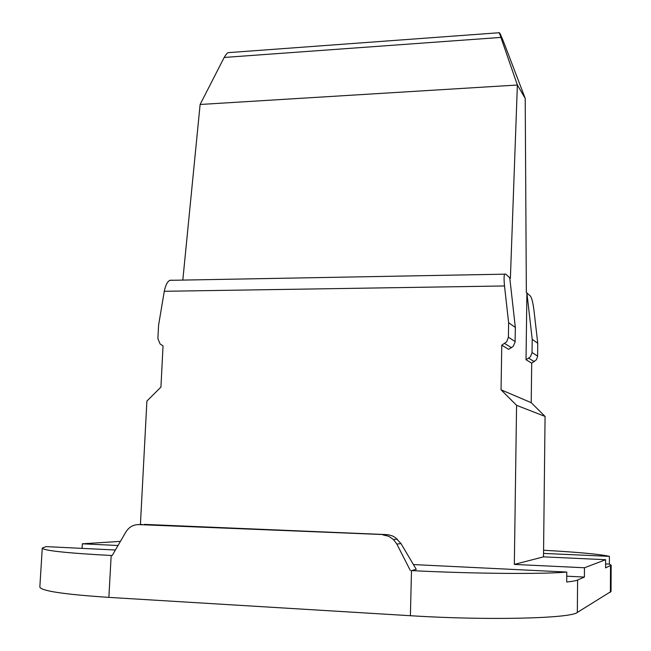 <?xml version="1.0" encoding="UTF-8"?>
<svg xmlns="http://www.w3.org/2000/svg" width="651" height="651" viewBox="0 0 651 651"><rect width="100%" height="100%" fill="white"/><g stroke="black" fill="none" stroke-linecap="round" stroke-linejoin="round"><path stroke-width="0.98" d="M111.175 555.49L108.863 597.382C63.79 594.371 40.785 590.905 39.841 586.974L42.274 548.061C43.291 550.591 66.264 553.065 111.175 555.49L112.175 555.547L125.83 532.079C128.963 527.082 133.243 524.584 138.663 524.6L388.427 534.772L392.48 535.952L395.36 537.555L401 543.577L416.258 569.365L411.497 570.601C473.057 573.767 542.91 574.312 566.777 572.058L413.418 564.563M108.863 597.382L410.39 615.716C487.396 620.598 570.878 618.491 577.339 612.42L611.045 591.466L611.159 565.182L609.377 564.108L605.617 563.929M543.504 556.865L605.633 559.705L584.468 567.762L514.331 564.417L516.577 405.321L501.058 389.819L531.216 402.676L545.066 416.428L543.504 556.865L514.331 564.417M118.018 545.505L82.327 543.805L82.059 548.37M120.419 541.38L82.327 543.805M115.398 550.005L46.034 546.612L42.274 548.061M609.377 564.108L609.409 556.361C600.434 554.253 578.487 552.219 543.577 550.25M609.409 556.361L543.536 553.407M501.058 389.819L501.758 345.193L506.747 341.734L508.398 337.202L508.618 322.693L504.517 285.96C503.874 279.263 503.939 275.34 504.712 274.177L505.591 274.022L510.384 278.286L517.374 85.021L525.211 98.399L526.35 292.445L526.903 292.942L526.024 359.743L530.231 356.992L532.022 353.005L532.217 339.342L526.903 292.942L530.402 296.05C531.802 297.898 532.998 302.764 533.999 310.641L537.75 343.248L532.217 339.342M584.468 567.762L584.403 577.071L566.744 576.192M140.421 524.535L146.898 401.065L160.935 387.093L163.035 345.925L160.122 343.997L157.884 338.601L158.575 325.248L164.28 291.29C165.59 285.089 167.462 281.427 169.911 280.321L172.189 280.158M182.817 280.085L200.117 104.477L224.18 57.451C226.288 54.041 227.704 52.438 228.411 52.633L230.169 52.503M526.024 359.743L531.712 363.152L536.432 359.726L537.58 356.577L537.75 343.248M605.633 559.705L605.593 567.892L611.159 565.182M531.712 363.152L531.216 402.676M501.758 345.193L508.675 349.335L513.183 346.381L515.104 342.092L515.34 327.437L509.749 277.717M545.066 416.428L516.577 405.321M508.618 322.693L515.34 327.437M525.211 98.399L504.533 44.26C499.732 32.102 499.74 33.03 499.284 32.721L517.374 85.021L200.117 104.477M584.403 577.071L577.592 580.033L577.339 612.42M566.777 572.058L566.695 582.002C572.237 581.433 575.866 580.782 577.592 580.033M410.35 570.536L396.841 544.073L393.473 539.508L388.614 536.237L383.016 534.927M142.146 524.47L138.663 524.6M386.645 534.601L144.302 524.389M164.28 291.29L504.517 285.96M534.308 361.671L528.677 358.221M537.596 356.097L532.046 352.508M504.68 343.508L511.515 347.699M508.398 337.202L515.136 341.563M500.692 37.424L224.18 57.451M610.516 565.76L610.402 592.272M411.497 570.601L410.39 615.716M396.841 544.073L401 543.577M169.911 280.329L504.712 274.177M499.284 32.721L228.411 52.633M393.473 539.508L397.33 539.101"/></g></svg>
